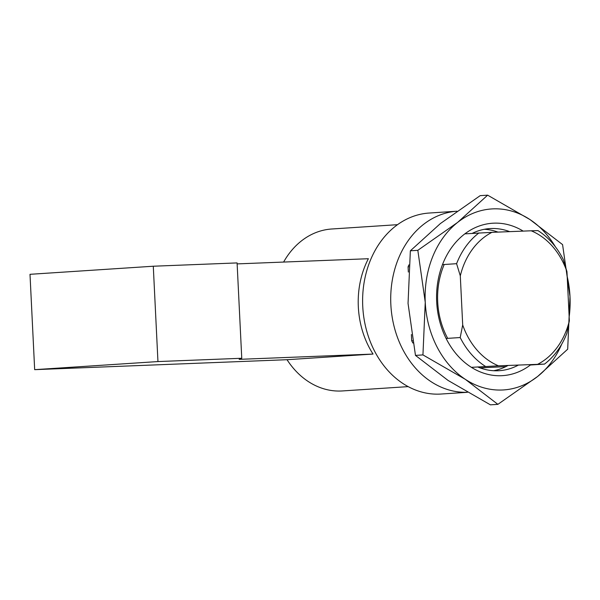 <?xml version="1.0" encoding="UTF-8"?>
<svg xmlns="http://www.w3.org/2000/svg" width="600" height="600" viewBox="0 0 600 600"><rect width="100%" height="100%" fill="white"/><g stroke="black" fill="none" stroke-linecap="round" stroke-linejoin="round"><path stroke-width="0.9" d="M283.612 262.065A81.15 64.8 -93.8 0 1 331.755 228.998L397.537 224.678M237.135 263.895L368.377 258.72A81.15 64.8 86.2 0 0 358.327 306.877A81.15 64.8 86.2 0 0 373.043 354.067L287.032 359.707L34.665 369.66L157.95 361.567L241.755 358.267L239.153 359.347L373.043 354.067M34.665 369.66L30 274.312L153.285 266.228L237.09 262.92L241.755 358.267M153.285 266.228L157.95 361.567M408.158 386.625L342.382 390.945A81.15 64.8 -93.8 0 1 287.032 359.707M467.347 392.28A90.69 72.42 86.2 0 1 390.9 305.513A90.69 72.42 86.2 0 1 456.945 211.215L429.188 213.038A90.69 72.42 86.2 0 0 362.798 307.335A90.69 72.42 86.2 0 0 439.553 394.118A90.69 72.42 86.2 0 0 441.06 394.035L467.393 392.31M471.382 367.343L498.472 365.82L544.493 364.087L530.393 365.01A76.373 60.99 -93.8 0 1 501.353 375.712A76.373 60.99 -93.8 0 1 436.68 301.837A76.373 60.99 -93.8 0 1 493.897 223.163A76.373 60.99 -93.8 0 1 523.185 231.105M505.822 366.623L480.082 367.897M537.713 364.275A71.205 56.858 86.2 0 0 569.355 320.76L566.955 271.65A71.205 56.858 86.2 0 0 531.188 230.79L491.94 232.343A71.205 56.858 86.2 0 0 460.298 275.858L462.697 324.968A71.205 56.858 86.2 0 0 498.472 365.82M569.355 320.76L566.857 333.337A76.373 60.99 -93.8 0 1 544.493 364.087M566.955 271.65L563.25 259.478A76.373 60.99 -93.8 0 0 537.967 230.603L531.188 230.79M491.94 232.343L464.857 233.858M485.482 366.413A76.373 60.99 -93.8 0 1 460.2 337.538L446.1 338.468M412.455 340.673L411.697 340.725L411.397 334.545M412.897 343.035A76.373 60.99 -93.8 0 1 411.697 340.725M462.697 324.968L460.2 337.538M408.338 272.055L408.082 266.873L408.713 266.827M442.493 264.615L456.592 263.685L460.298 275.858M408.082 266.873A76.373 60.99 -93.8 0 1 408.877 264.9M456.592 263.685A76.373 60.99 -93.8 0 1 478.957 232.935M518.498 365.032A71.205 56.858 -93.8 0 1 499.185 370.695A71.205 56.858 -93.8 0 1 498 370.755A71.205 56.858 -93.8 0 1 477.63 366.93M447.697 338.362A71.205 56.858 -93.8 0 1 444.21 264.502M472.23 233.377A71.205 56.858 -93.8 0 1 489.862 228.585A71.205 56.858 -93.8 0 1 491.04 228.525A71.205 56.858 -93.8 0 1 509.662 231.638M493.192 208.86A90.69 72.42 -93.8 0 1 529.972 219.562L487.643 195.165L457.605 222.42L417.825 250.312L425.25 302.288A90.69 72.42 -93.8 0 1 457.605 222.42A90.69 72.42 -93.8 0 1 493.192 208.86M497.873 404.347L537.653 376.455A90.69 72.42 -93.8 0 1 502.058 390.015A90.69 72.42 -93.8 0 1 465.278 379.305A90.69 72.42 -93.8 0 1 425.25 302.288L422.94 354.907L465.278 379.305L497.873 404.347L490.403 404.835L448.072 380.438L415.47 355.395L408.045 303.42L410.355 250.808L440.4 223.545L480.173 195.653L487.643 195.165M561.735 344.123A90.69 72.42 -93.8 0 1 537.653 376.455L567.69 349.192L570 296.58A90.69 72.42 -93.8 0 1 569.168 316.845M567.188 276.465A90.69 72.42 -93.8 0 1 570 296.58L562.575 244.605L529.972 219.562A90.69 72.42 -93.8 0 1 555.352 246.75M484.388 229.282A71.205 56.858 -93.8 0 1 497.97 232.103M508.065 365.445A71.205 56.858 -93.8 0 1 493.665 370.718M422.94 354.907L415.47 355.395M417.825 250.312L410.355 250.808"/></g></svg>
